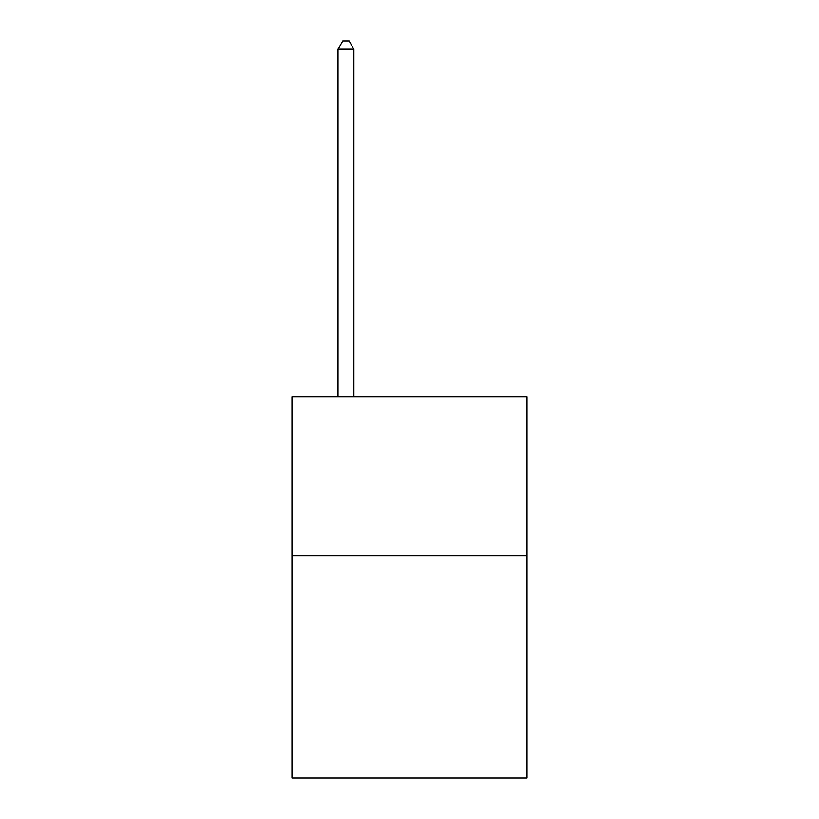 <?xml version="1.0" encoding="UTF-8"?>
<svg xmlns="http://www.w3.org/2000/svg" width="819" height="819" viewBox="0 0 819 819"><rect width="100%" height="100%" fill="white"/><g stroke="black" fill="none" stroke-linecap="round" stroke-linejoin="round"><path stroke-width="1.23" d="M527.037 555.691L527.037 778.05L291.963 778.05L291.963 396.857L527.037 396.857L527.037 555.691L291.963 555.691M353.91 396.857L353.91 49.212L338.022 49.212L338.022 396.857M338.022 49.212L342.792 40.95L349.14 40.95L353.91 49.212"/></g></svg>
